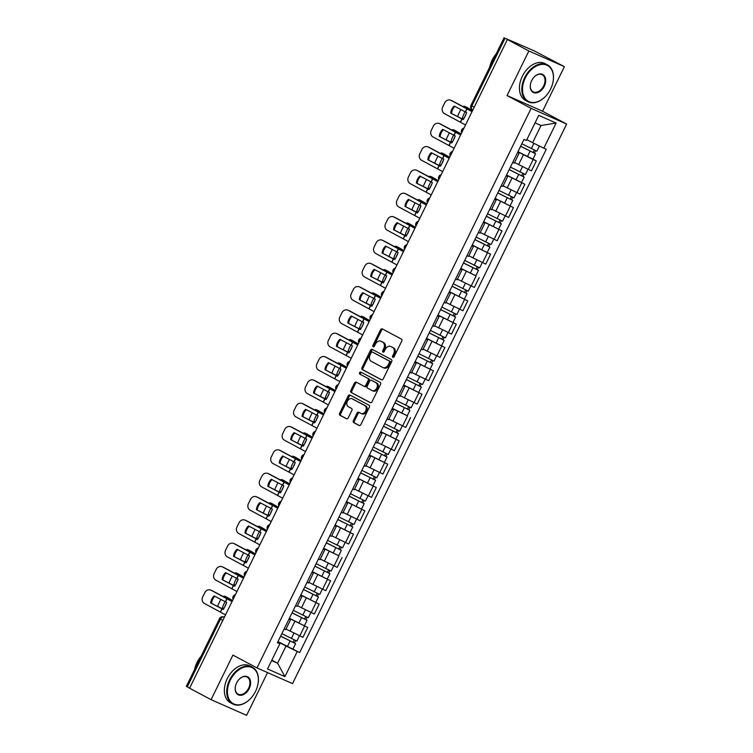 <?xml version="1.0" encoding="UTF-8"?>
<svg xmlns="http://www.w3.org/2000/svg" width="753" height="753" viewBox="0 0 753 753"><rect width="100%" height="100%" fill="white"/><g stroke="black" fill="none" stroke-linecap="round" stroke-linejoin="round"><path stroke-width="1.13" d="M392.85 357.346A1.148 0.838 -66.2 0 0 394.101 356.715L401.744 341.118A1.638 1.195 -66.2 0 0 401.396 339.085L382.308 328.91A1.638 1.195 -66.2 0 0 380.529 329.814L372.895 345.411A1.148 0.838 -66.2 0 0 374.373 346.201L375.361 344.187A5.233 3.84 -66.2 0 1 380.867 341.203A5.233 3.84 -66.2 0 1 381.056 341.297L382.646 342.144A5.233 3.84 -66.2 0 1 383.738 348.648L382.75 350.663A1.148 0.838 -66.2 0 0 384.237 351.453L385.225 349.439A5.233 3.84 -66.2 0 1 390.732 346.455A5.233 3.84 -66.2 0 1 390.92 346.549L392.511 347.397A5.233 3.84 -66.2 0 1 393.603 353.901L392.614 355.924A1.148 0.838 -66.2 0 0 392.85 357.346M353.383 420.579A1.638 1.195 -66.2 0 0 353.722 422.612L359.077 425.464A1.638 1.195 -66.2 0 0 360.866 424.56L369.346 407.241A1.638 1.195 -66.2 0 0 369.008 405.208L349.919 395.033A1.638 1.195 -66.2 0 0 348.14 395.937L339.65 413.256A1.638 1.195 -66.2 0 0 339.989 415.289L346.465 418.743A1.638 1.195 -66.2 0 0 348.244 417.84L351.877 410.423A1.638 1.195 -66.2 0 0 351.529 408.39L348.319 406.686A4.377 3.21 -66.2 0 1 347.359 401.349A4.377 3.21 -66.2 0 1 352.018 398.751A4.377 3.21 -66.2 0 1 352.169 398.826L364.734 405.528A4.377 3.21 -66.2 0 1 365.704 410.856A4.377 3.21 -66.2 0 1 361.045 413.453A4.377 3.21 -66.2 0 1 360.894 413.378L358.795 412.258A1.638 1.195 -66.2 0 0 357.016 413.162L353.383 420.579L354.418 421.031A1.638 1.195 -66.2 0 0 354.767 423.064L359.454 425.567M507.042 95.546L542.565 111.228L564.392 66.669L528.87 50.978L507.042 95.546L531.129 108.376L257.008 667.939L232.912 655.101L211.085 699.669L189.587 688.214L507.371 39.532L508.407 39.984L505.056 38.205L471.867 105.938A3.332 2.259 118 0 0 472.376 109.797A3.332 2.259 118 0 0 472.479 109.844L472.376 109.797A3.332 3.332 0 0 1 470.945 105.392L474.221 107.19M528.87 50.978L507.371 39.532M381.442 379.813A1.638 1.195 -66.2 0 0 383.221 378.91L391.711 361.591A1.638 1.195 -66.2 0 0 391.372 359.558L372.283 349.392A1.638 1.195 -66.2 0 0 370.504 350.296L362.014 367.615A1.638 1.195 -66.2 0 0 362.353 369.648L381.564 379.87M380.529 384.416L372.038 401.735A1.638 1.195 -66.2 0 1 370.26 402.639L351.171 392.473A1.638 1.195 -66.2 0 1 350.832 390.44L354.465 383.023A1.638 1.195 -66.2 0 1 356.244 382.119L363.981 386.242A1.638 1.195 -66.2 0 0 365.76 385.338L368.17 380.425A1.638 1.195 -66.2 0 0 367.831 378.392L359.774 374.1A1.148 0.838 -66.2 0 1 360.781 372.048L380.19 382.383A1.638 1.195 -66.2 0 1 380.529 384.416M564.392 66.669L534.272 50.903L505.056 38.205M542.565 111.228L566.651 124.066L292.531 683.62L257.008 667.939M211.085 699.669L246.608 715.35L267.55 672.598M189.615 688.138L186.349 686.331L219.528 618.59L220.45 619.145L187.271 686.887M517.669 152.304L519.118 153.207L517.518 152.624M514.563 162.507L528.314 169.397L533.152 159.532L517.904 151.842M533.152 159.532L536.315 160.926L532.955 159.137M512.68 162.497L514.28 163.081L519.118 153.207M528.314 169.397L531.477 170.79L536.315 160.926M506.242 175.637L507.691 176.541L506.091 175.948M506.534 175.035L524.879 184.25L506.477 175.167M501.253 185.822L502.853 186.405L507.691 176.541M503.136 185.831L520.05 194.123L524.879 184.25M494.815 198.961L496.255 199.865L494.665 199.281M495.107 198.359L513.452 207.583L495.041 198.491M489.827 209.146L491.427 209.739L496.255 199.865M491.709 209.165L508.623 217.448L513.452 207.583M483.388 222.286L484.828 223.189L483.228 222.606M483.68 221.693L502.025 230.907L483.614 221.824M478.4 232.479L480 233.063L484.828 223.189M480.282 232.489L497.187 240.772L502.025 230.907M471.962 245.619L473.402 246.523L471.802 245.93M472.253 245.017L490.598 254.232L472.187 245.149M466.973 255.804L468.573 256.387L473.402 246.523M468.846 255.813L485.76 264.105L490.598 254.232M460.535 268.943L461.975 269.847L460.375 269.263M475.821 275.777L460.761 268.473M455.537 279.128L457.137 279.721L461.975 269.847M457.419 279.147L474.334 287.43L479.172 277.565M449.108 292.268L450.548 293.171L448.948 292.588M449.4 291.675L467.745 300.889L449.334 291.806M444.11 302.461L445.71 303.045L450.548 293.171M445.992 302.471L462.907 310.754L467.745 300.889M437.672 315.601L439.121 316.505L437.521 315.912M437.973 314.999L456.318 324.214L437.907 315.131M432.683 325.785L434.283 326.369L439.121 316.505M434.566 325.795L451.48 334.087L456.318 324.214M426.245 338.925L427.695 339.829L426.094 339.245M426.537 338.332L444.882 347.547L426.48 338.455M421.256 349.11L422.857 349.703L427.695 339.829M423.139 349.128L440.053 357.411L444.882 347.547M414.818 362.249L416.268 363.162L414.668 362.57M415.11 361.656L433.455 370.871L415.044 361.788M409.83 372.443L411.43 373.027L416.268 363.162M411.712 372.453L428.626 380.736L433.455 370.871M403.392 385.583L404.832 386.487L403.231 385.894M403.683 384.981L422.028 394.196L403.617 385.112M398.403 395.767L400.003 396.351L404.832 386.487M400.285 395.777L417.2 404.069L422.028 394.196M391.965 408.907L393.405 409.811L391.805 409.227M407.251 415.741L392.191 408.437M386.976 419.092L388.576 419.685L393.405 409.811M388.859 419.11L405.763 427.393L410.601 417.529M380.538 432.231L381.978 433.144L380.378 432.551M380.83 431.638L399.175 440.853L380.764 431.77M375.549 442.425L377.149 443.009L381.978 433.144M377.422 442.435L394.337 450.727L399.175 440.853M369.111 455.565L370.551 456.469L368.951 455.885M369.403 454.963L387.748 464.177L369.337 455.094M364.113 465.749L365.713 466.333L370.551 456.469M365.996 465.759L382.91 474.051L387.748 464.177M357.675 478.889L359.125 479.793L357.524 479.209M357.976 478.296L376.321 487.511L357.91 478.419M352.686 489.074L354.286 489.666L359.125 479.793M354.569 489.092L371.483 497.375L376.321 487.511M346.248 502.223L347.698 503.126L346.098 502.533M346.54 501.62L364.894 510.835L346.484 501.752M341.26 512.407L342.86 512.991L347.698 503.126M343.142 512.417L360.056 520.709L364.894 510.835M334.821 525.547L336.271 526.451L334.671 525.867M335.113 524.945L353.458 534.159L335.057 525.076M329.833 535.731L331.433 536.315L336.271 526.451M331.715 535.741L348.63 544.033L353.458 534.159M323.395 548.871L324.844 549.775L323.244 549.191M338.681 555.705L323.621 548.4M318.406 559.055L320.006 559.648L324.844 549.775M320.289 559.074L337.203 567.357L342.031 557.493M311.968 572.205L313.408 573.108L311.808 572.515M312.26 571.602L330.605 580.817L312.194 571.734M306.979 582.389L308.579 582.973L313.408 573.108M308.862 582.398L325.776 590.691L330.605 580.817M300.541 595.529L301.981 596.432L300.381 595.849M300.833 594.926L319.178 604.141L300.767 595.058M295.553 605.713L297.153 606.306L301.981 596.432M297.435 605.723L314.34 614.015L319.178 604.141M289.114 618.853L290.554 619.757L288.954 619.173M289.406 618.26L307.751 627.475L289.34 618.392M284.126 629.037L285.716 629.63L290.554 619.757M285.999 629.056L302.913 637.339L307.751 627.475M526.846 139.634L532.606 142.703L541.03 125.506L535.054 122.871M271.626 660.597L277.603 663.233L286.027 646.036L297.237 651.505L284.935 676.627L267.531 668.946L279.843 643.824L277.405 642.751L523.984 139.418L526.422 140.491L538.724 115.369L556.128 123.05L543.817 148.172L532.606 142.703M297.237 651.505L299.675 652.587L546.254 149.254L543.817 148.172M531.129 108.376L566.651 124.066M271.833 660.165L277.603 663.233L284.935 676.627M277.688 642.177L279.843 643.824M286.027 646.036L277.913 641.716M277.979 641.584L299.675 652.587M556.128 123.05L541.03 125.506M393.537 357.317A1.148 0.838 -66.2 0 1 393.65 356.376L394.638 354.362A5.233 3.84 -66.2 0 0 393.546 347.858L392.511 347.397M391.579 346.841A5.233 3.84 -66.2 0 1 391.767 346.917A5.233 3.84 -66.2 0 1 391.955 347.011L393.546 347.858M381.715 341.589A5.233 3.84 -66.2 0 1 381.903 341.664A5.233 3.84 -66.2 0 1 382.091 341.749L383.682 342.596A5.233 3.84 -66.2 0 1 384.774 349.11L383.785 351.124A1.148 0.838 -66.2 0 0 383.672 352.065M382.976 329.268A1.638 1.195 -66.2 0 0 381.564 330.275L373.93 345.872A1.148 0.838 -66.2 0 0 373.808 346.813M372.942 349.74A1.638 1.195 -66.2 0 0 371.54 350.747L363.05 368.066A1.638 1.195 -66.2 0 0 363.388 370.099L381.818 379.917M389.433 362.419A1.148 0.838 -66.2 0 0 389.197 360.988L372.443 352.065A1.148 0.838 -66.2 0 0 371.191 352.696L370.147 354.823A5.233 3.84 -66.2 0 0 371.238 361.327L382.693 367.436A5.233 3.84 -66.2 0 0 382.882 367.52A5.233 3.84 -66.2 0 0 388.388 364.546L389.433 362.419L390.468 362.871A1.148 0.838 -66.2 0 0 390.233 361.449L389.197 360.988M373.394 352.489A1.148 0.838 -66.2 0 1 373.479 352.526L390.233 361.449M383.729 367.888A5.233 3.84 -66.2 0 0 383.917 367.982A5.233 3.84 -66.2 0 0 389.423 364.998L388.388 364.546M390.468 362.871L389.423 364.998M370.636 402.742L351.171 392.473M356.913 382.477A1.638 1.195 -66.2 0 0 355.501 383.484L351.867 390.892A1.638 1.195 -66.2 0 0 352.206 392.925M364.104 386.298L365.017 386.703A1.638 1.195 -66.2 0 0 366.805 385.8L369.205 380.886A1.638 1.195 -66.2 0 0 368.866 378.853L359.774 374.1M361.496 372.424A1.148 0.838 -66.2 0 0 360.809 374.561M372.02 390.525A4.377 3.21 -66.2 0 0 372.17 390.6A4.377 3.21 -66.2 0 0 376.829 388.002A4.377 3.21 -66.2 0 0 375.869 382.675L371.436 380.312A1.638 1.195 -66.2 0 0 369.657 381.216L367.248 386.129A1.638 1.195 -66.2 0 0 367.586 388.162L372.02 390.525M372.34 390.666L373.055 390.986A4.377 3.21 -66.2 0 0 373.206 391.061A4.377 3.21 -66.2 0 0 377.865 388.463A4.377 3.21 -66.2 0 0 376.905 383.126L375.869 382.675M372.359 380.717A1.638 1.195 -66.2 0 1 372.471 380.773L376.905 383.126M359.463 412.616A1.638 1.195 -66.2 0 0 358.051 413.623L354.418 421.031M361.205 413.519L361.929 413.83A4.377 3.21 -66.2 0 0 362.08 413.915A4.377 3.21 -66.2 0 0 366.739 411.317A4.377 3.21 -66.2 0 0 365.77 405.98L364.734 405.528M352.884 399.146A4.377 3.21 -66.2 0 1 353.053 399.212A4.377 3.21 -66.2 0 1 353.204 399.288L365.77 405.98M350.578 395.391A1.638 1.195 -66.2 0 0 349.176 396.398L340.685 413.717A1.638 1.195 -66.2 0 0 341.024 415.75L346.832 418.847M463.904 118.532L462.464 117.863L463.829 118.654M457.72 116.564A4.998 2.4 -65.1 0 1 458.558 114.08L460.676 109.74A4.998 2.4 -65.1 0 1 460.827 109.458M465.269 111.726A10.335 4.97 -65.1 0 0 462.464 117.863M472.46 110.776L464.968 106.455A4.998 2.4 -65.1 0 0 464.874 106.408A4.998 2.4 -65.1 0 0 463.406 106.559M466.502 107.171A4.998 2.4 114.9 0 1 466.596 107.208A4.998 2.4 114.9 0 1 466.691 107.255L464.968 106.455M472.536 110.625L466.691 107.255M466.248 113.722A10.335 4.97 -65.1 0 0 464.629 117.252M520.643 146.242L535.599 153.753L532.964 159.137L517.96 151.711M520.605 146.327L535.599 153.753M534.263 150.101L533.058 152.567M521.848 143.785L536.851 151.212L539.393 146.016M535.599 150.722L534.451 153.057M450.68 113.063L463.217 119.605A10.335 3.341 -64.6 0 0 465.156 116.226A10.335 3.341 -64.6 0 0 466.662 112.583L454.125 106.041A10.335 9.412 111.4 0 0 450.68 113.063L463.34 119.435M465.514 124.97L444.534 113.665A4.998 4.556 -68.6 0 1 442.67 107.105L444.797 102.766A4.998 4.556 -68.6 0 1 450.68 100.187L451.518 100.516A4.998 4.556 111.4 0 1 451.885 100.686L451.056 100.356A4.998 4.556 -68.6 0 0 450.68 100.187M472.037 111.66L451.056 100.356M472.14 111.435L451.885 100.686M451.518 113.392A10.335 9.412 111.4 0 1 454.887 106.427M452.478 141.856L451.038 141.197L452.402 141.978M446.294 139.889A4.998 2.4 -65.1 0 1 447.122 137.404L449.249 133.065A4.998 2.4 -65.1 0 1 449.4 132.782M453.843 135.06A10.335 4.97 -65.1 0 0 451.038 141.197M461.034 134.1L453.541 129.789A4.998 2.4 -65.1 0 0 453.447 129.742A4.998 2.4 -65.1 0 0 451.969 129.893M455.076 130.504A4.998 2.4 114.9 0 1 455.17 130.542A4.998 2.4 114.9 0 1 455.264 130.589L453.541 129.789M461.109 133.959L455.264 130.589M454.821 137.055A10.335 4.97 -65.1 0 0 453.202 140.576M509.216 169.576L524.173 177.077L521.537 182.461M509.169 169.651L524.173 177.077M522.836 173.425L521.631 175.891M510.421 167.11L525.425 174.536L528.004 169.256M524.173 174.047L523.024 176.39M441.051 165.189L439.611 164.521L440.976 165.302M434.867 163.213A4.998 2.4 -65.1 0 1 435.695 160.737L437.822 156.398A4.998 2.4 -65.1 0 1 437.964 156.116M442.416 158.384A10.335 4.97 -65.1 0 0 439.611 164.521M449.607 157.433L442.105 153.113A4.998 2.4 -65.1 0 0 442.02 153.066A4.998 2.4 -65.1 0 0 440.543 153.217M443.649 153.828A4.998 2.4 114.9 0 1 443.743 153.866A4.998 2.4 114.9 0 1 443.828 153.913L442.105 153.113M449.682 157.283L443.828 153.913M443.395 160.38A10.335 4.97 -65.1 0 0 441.776 163.9M497.789 192.9L512.746 200.402L510.11 205.785M497.742 192.984L512.746 200.402M511.409 196.759L510.205 199.216M498.994 190.434L513.988 197.86L516.577 192.589M512.746 197.371L511.598 199.714M429.615 188.514L428.184 187.845L429.549 188.636M423.44 186.546A4.998 2.4 -65.1 0 1 424.268 184.061L426.396 179.722A4.998 2.4 -65.1 0 1 426.537 179.44M430.989 181.708A10.335 4.97 -65.1 0 0 428.184 187.845M438.18 180.758L430.678 176.437A4.998 2.4 -65.1 0 0 430.594 176.39A4.998 2.4 -65.1 0 0 429.116 176.541M432.222 177.153A4.998 2.4 114.9 0 1 432.316 177.2A4.998 2.4 114.9 0 1 432.401 177.237L430.678 176.437M438.255 180.607L432.401 177.237M431.968 183.704A10.335 4.97 -65.1 0 0 430.349 187.233M486.353 216.224L501.319 223.735L498.684 229.119M486.316 216.309L501.319 223.735M499.983 220.083L498.778 222.549M487.567 213.767L502.562 221.194L505.15 215.913M501.31 220.704L500.171 223.039M439.253 136.397L451.791 142.938A10.335 3.341 -64.6 0 0 453.73 139.55A10.335 3.341 -64.6 0 0 455.236 135.907L442.698 129.365A10.335 9.412 111.4 0 0 439.253 136.397L451.904 142.759M454.087 148.294L433.107 136.99A4.998 4.556 -68.6 0 1 431.243 130.429L433.37 126.099A4.998 4.556 -68.6 0 1 439.253 123.52L440.081 123.84A4.998 4.556 111.4 0 1 440.458 124.01L439.62 123.68A4.998 4.556 -68.6 0 0 439.253 123.52M460.601 134.985L439.62 123.68M460.714 134.768L440.458 124.01M440.081 136.717A10.335 9.412 111.4 0 1 443.461 129.751M427.826 159.721L440.364 166.262A10.335 3.341 -64.6 0 0 442.303 162.883A10.335 3.341 -64.6 0 0 443.809 159.231L431.271 152.69A10.335 9.412 111.4 0 0 427.826 159.721L440.477 166.084M442.66 171.618L421.68 160.323A4.998 4.556 -68.6 0 1 419.816 153.763L421.944 149.423A4.998 4.556 -68.6 0 1 427.826 146.844L428.655 147.174A4.998 4.556 111.4 0 1 429.031 147.334L428.193 147.014A4.998 4.556 -68.6 0 0 427.826 146.844M449.174 158.309L428.193 147.014M449.287 158.092L429.031 147.334M428.655 160.05A10.335 9.412 111.4 0 1 432.034 153.085M416.4 183.045L428.937 189.587A10.335 3.341 -64.6 0 0 430.867 186.207A10.335 3.341 -64.6 0 0 432.382 182.565L419.845 176.023A10.335 9.412 111.4 0 0 416.4 183.045L429.05 189.417M431.224 194.952L410.244 183.647A4.998 4.556 -68.6 0 1 408.39 177.087L410.507 172.748A4.998 4.556 -68.6 0 1 416.4 170.169L417.228 170.498A4.998 4.556 111.4 0 1 417.595 170.667L416.767 170.338A4.998 4.556 -68.6 0 0 416.4 170.169M437.747 181.642L416.767 170.338M437.86 181.417L417.595 170.667M417.228 183.374A10.335 9.412 111.4 0 1 420.607 176.409M525.34 77.86A20.331 13.789 118 0 0 526.479 100.008A20.331 13.789 118 0 0 545.548 96.309A20.331 13.789 118 0 0 550.612 89.023A20.331 13.789 118 0 0 552.881 82.548A20.331 13.789 118 0 0 544.617 64.513A20.331 13.789 118 0 0 525.34 77.86M545.483 96.384A20.83 14.128 -62 0 1 545.417 96.459A20.83 14.128 -62 0 1 527.862 101.655A20.83 14.128 -62 0 1 524.709 77.55A20.83 14.128 -62 0 1 547.44 64.89A20.83 14.128 -62 0 1 552.928 82.35A20.83 14.128 -62 0 1 552.9 82.453M531.656 80.656A10.166 6.899 -62 0 1 534.188 77.004A10.166 6.899 -62 0 1 543.722 75.159A10.166 6.899 -62 0 1 544.297 86.228A10.166 6.899 -62 0 1 534.649 92.901A10.166 6.899 -62 0 1 530.526 83.884A10.166 6.899 -62 0 1 531.656 80.656M530.545 83.79A9.667 6.561 118 0 0 533.105 91.8A9.667 6.561 118 0 0 543.657 85.917A9.667 6.561 118 0 0 542.198 74.735A9.667 6.561 118 0 0 534.122 77.079M489.676 67.168A20.83 14.128 -62 0 1 492.076 60.174A20.83 14.128 -62 0 1 496.161 53.915M527.862 101.655L525.481 100.384A20.83 14.128 -62 0 1 522.328 76.288A20.83 14.128 -62 0 1 545.068 63.619L547.44 64.89M230.267 680.185A20.331 13.789 118 0 0 231.397 702.333A20.331 13.789 118 0 0 250.476 698.643A20.331 13.789 118 0 0 255.531 691.348A20.331 13.789 118 0 0 257.808 684.872A20.331 13.789 118 0 0 249.544 666.838A20.331 13.789 118 0 0 230.267 680.185M250.401 698.709A20.83 14.128 -62 0 1 250.335 698.784A20.83 14.128 -62 0 1 232.781 703.98A20.83 14.128 -62 0 1 229.627 679.884A20.83 14.128 -62 0 1 252.368 667.214A20.83 14.128 -62 0 1 257.846 684.684A20.83 14.128 -62 0 1 257.827 684.778M236.583 682.98A10.166 6.899 -62 0 1 239.115 679.328A10.166 6.899 -62 0 1 248.65 677.484A10.166 6.899 -62 0 1 249.215 688.562A10.166 6.899 -62 0 1 239.576 695.235A10.166 6.899 -62 0 1 235.444 686.218A10.166 6.899 -62 0 1 236.583 682.98M235.463 686.115A9.667 6.561 118 0 0 238.033 694.125A9.667 6.561 118 0 0 248.584 688.251A9.667 6.561 118 0 0 247.116 677.069A9.667 6.561 118 0 0 239.04 679.404M194.594 669.492A20.83 14.128 -62 0 1 197.004 662.499A20.83 14.128 -62 0 1 201.089 656.24M232.781 703.98L230.409 702.709A20.83 14.128 -62 0 1 227.255 678.613A20.83 14.128 -62 0 1 249.987 665.944L252.368 667.214M418.188 211.838L416.757 211.179L418.122 211.96M412.013 209.871A4.998 2.4 -65.1 0 1 412.842 207.386L414.969 203.056A4.998 2.4 -65.1 0 1 415.11 202.764M419.562 205.042A10.335 4.97 -65.1 0 0 416.757 211.179M426.753 204.082L419.252 199.771A4.998 2.4 -65.1 0 0 419.167 199.724A4.998 2.4 -65.1 0 0 417.689 199.874M420.795 200.486A4.998 2.4 114.9 0 1 420.889 200.524A4.998 2.4 114.9 0 1 420.974 200.571L419.252 199.771M426.829 203.941L420.974 200.571M420.541 207.037A10.335 4.97 -65.1 0 0 418.922 210.558M474.927 239.558L489.892 247.059L487.257 252.443M474.889 239.633L489.892 247.059M488.546 243.407L487.342 245.873M476.131 237.091L491.135 244.518L493.723 239.238M489.883 244.028L488.735 246.372M406.761 235.171L405.33 234.503L406.695 235.284M400.577 233.195A4.998 2.4 -65.1 0 1 401.415 230.719L403.542 226.38A4.998 2.4 -65.1 0 1 403.683 226.098M408.135 228.366A10.335 4.97 -65.1 0 0 405.33 234.503M415.327 227.415L407.825 223.095A4.998 2.4 -65.1 0 0 407.74 223.048A4.998 2.4 -65.1 0 0 406.262 223.199M409.368 223.81A4.998 2.4 114.9 0 1 409.463 223.848A4.998 2.4 114.9 0 1 409.547 223.895L407.825 223.095M415.402 227.265L409.547 223.895M409.105 230.362A10.335 4.97 -65.1 0 0 407.495 233.882M463.5 262.882L478.466 270.383L475.83 275.767L460.827 268.341M463.462 262.966L478.466 270.383M477.12 266.741L475.915 269.197M464.705 260.416L479.708 267.842L482.296 262.571M478.456 267.353L477.308 269.696M404.973 206.378L417.51 212.92A10.335 3.341 -64.6 0 0 419.44 209.532A10.335 3.341 -64.6 0 0 420.955 205.889L408.418 199.347A10.335 9.412 111.4 0 0 404.973 206.378L417.623 212.741M419.798 218.276L398.817 206.971A4.998 4.556 -68.6 0 1 396.963 200.411L399.081 196.081A4.998 4.556 -68.6 0 1 404.973 193.502L405.801 193.822A4.998 4.556 111.4 0 1 406.168 193.992L405.34 193.662A4.998 4.556 -68.6 0 0 404.973 193.502M426.32 204.967L405.34 193.662M426.433 204.75L406.168 193.992M405.801 206.698A10.335 9.412 111.4 0 1 409.18 199.733M393.546 229.703L406.083 236.244A10.335 3.341 -64.6 0 0 408.013 232.865A10.335 3.341 -64.6 0 0 409.528 229.213L396.982 222.672A10.335 9.412 111.4 0 0 393.546 229.703L406.196 236.075M408.371 241.6L387.39 230.305A4.998 4.556 -68.6 0 1 385.527 223.745L387.654 219.405A4.998 4.556 -68.6 0 1 393.546 216.826L394.374 217.156A4.998 4.556 111.4 0 1 394.741 217.316L393.913 216.996A4.998 4.556 -68.6 0 0 393.546 216.826M414.894 228.291L393.913 216.996M414.997 228.074L394.741 217.316M394.374 230.032A10.335 9.412 111.4 0 1 397.753 223.067M395.334 258.495L393.904 257.827L395.259 258.618M389.15 256.528A4.998 2.4 -65.1 0 1 389.988 254.043L392.115 249.704A4.998 2.4 -65.1 0 1 392.257 249.422M396.699 251.69A10.335 4.97 -65.1 0 0 393.904 257.827M403.9 250.74L396.398 246.419A4.998 2.4 -65.1 0 0 396.304 246.372A4.998 2.4 -65.1 0 0 394.836 246.532M397.942 247.135A4.998 2.4 114.9 0 1 398.026 247.182A4.998 2.4 114.9 0 1 398.121 247.219L396.398 246.419M403.966 250.589L398.121 247.219M397.678 253.686A10.335 4.97 -65.1 0 0 396.059 257.215M452.073 286.206L467.039 293.717L464.394 299.101M452.035 286.291L467.039 293.717M465.693 290.065L464.488 292.531M453.278 283.749L468.281 291.176L470.86 285.895M467.029 290.686L465.881 293.021M383.908 281.82L382.468 281.161L383.832 281.942M377.724 279.852A4.998 2.4 -65.1 0 1 378.561 277.368L380.679 273.038A4.998 2.4 -65.1 0 1 380.83 272.746M385.272 275.024A10.335 4.97 -65.1 0 0 382.468 281.161M392.473 274.064L384.971 269.753A4.998 2.4 -65.1 0 0 384.877 269.706A4.998 2.4 -65.1 0 0 383.409 269.856M386.505 270.468A4.998 2.4 114.9 0 1 386.6 270.506A4.998 2.4 114.9 0 1 386.694 270.553L384.971 269.753M392.539 273.923L386.694 270.553M386.251 277.019A10.335 4.97 -65.1 0 0 384.632 280.54M440.646 309.539L455.603 317.041L452.967 322.425M440.609 309.615L455.603 317.041M454.266 313.399L453.061 315.855M441.851 307.073L456.855 314.5L459.434 309.229M455.603 314.01L454.454 316.354M372.481 305.153L371.041 304.485L372.406 305.266M366.297 303.177A4.998 2.4 -65.1 0 1 367.135 300.701L369.252 296.362A4.998 2.4 -65.1 0 1 369.403 296.08M373.846 298.348A10.335 4.97 -65.1 0 0 371.041 304.485M381.037 297.397L373.544 293.077A4.998 2.4 -65.1 0 0 373.45 293.03A4.998 2.4 -65.1 0 0 371.982 293.181M375.079 293.792A4.998 2.4 114.9 0 1 375.173 293.83A4.998 2.4 114.9 0 1 375.267 293.877L373.544 293.077M381.112 297.247L375.267 293.877M374.825 300.343A10.335 4.97 -65.1 0 0 373.206 303.864M429.219 332.864L444.176 340.365L441.54 345.749M429.182 332.948L444.176 340.365M442.839 336.723L441.635 339.179M430.424 330.407L445.428 337.824L448.007 332.553M444.176 337.344L443.028 339.678M361.054 328.477L359.614 327.809L360.979 328.6M354.87 326.51A4.998 2.4 -65.1 0 1 355.698 324.025L357.826 319.686A4.998 2.4 -65.1 0 1 357.976 319.404M362.419 321.672A10.335 4.97 -65.1 0 0 359.614 327.809M369.61 320.722L362.118 316.401A4.998 2.4 -65.1 0 0 362.024 316.354A4.998 2.4 -65.1 0 0 360.546 316.514M363.652 317.126A4.998 2.4 114.9 0 1 363.746 317.164A4.998 2.4 114.9 0 1 363.84 317.211L362.118 316.401M369.685 320.571L363.84 317.211M363.398 323.668A10.335 4.97 -65.1 0 0 361.779 327.197M417.793 356.188L432.749 363.699L430.114 369.083M417.746 356.273L432.749 363.699M431.413 360.047L430.208 362.513M418.997 353.731L433.992 361.158L436.58 355.877M432.749 360.668L431.601 363.002M349.618 351.811L348.187 351.143L349.552 351.924M343.443 349.834A4.998 2.4 -65.1 0 1 344.272 347.349L346.399 343.02A4.998 2.4 -65.1 0 1 346.54 342.728M350.992 345.006A10.335 4.97 -65.1 0 0 348.187 351.143M358.183 344.046L350.682 339.735A4.998 2.4 -65.1 0 0 350.597 339.688A4.998 2.4 -65.1 0 0 349.119 339.838M352.225 340.45A4.998 2.4 114.9 0 1 352.319 340.488A4.998 2.4 114.9 0 1 352.404 340.535L350.682 339.735M358.259 343.905L352.404 340.535M351.971 347.001A10.335 4.97 -65.1 0 0 350.352 350.522M406.366 379.521L421.322 387.023L418.687 392.407M406.319 379.597L421.322 387.023M419.986 383.381L418.781 385.837M407.571 377.055L422.565 384.482L425.153 379.211M421.313 383.992L420.174 386.336M338.191 375.135L336.76 374.467L338.125 375.248M332.017 373.159A4.998 2.4 -65.1 0 1 332.845 370.683L334.972 366.344A4.998 2.4 -65.1 0 1 335.113 366.062M339.565 368.33A10.335 4.97 -65.1 0 0 336.76 374.467M346.757 367.379L339.255 363.059A4.998 2.4 -65.1 0 0 339.17 363.012A4.998 2.4 -65.1 0 0 337.692 363.162M340.798 363.774A4.998 2.4 114.9 0 1 340.893 363.812A4.998 2.4 114.9 0 1 340.977 363.859L339.255 363.059M346.832 367.229L340.977 363.859M340.544 370.325A10.335 4.97 -65.1 0 0 338.925 373.846M394.93 402.846L409.896 410.347L407.26 415.731L392.257 408.314M394.892 402.93L409.896 410.347M408.559 406.705L407.345 409.161M396.144 400.389L411.138 407.806L413.726 402.535M409.886 407.326L408.747 409.66M326.764 398.459L325.334 397.791L326.698 398.582M320.58 396.492A4.998 2.4 -65.1 0 1 321.418 394.007L323.545 389.668A4.998 2.4 -65.1 0 1 323.686 389.386M328.139 391.654A10.335 4.97 -65.1 0 0 325.334 397.791M335.33 390.703L327.828 386.383A4.998 2.4 -65.1 0 0 327.743 386.345A4.998 2.4 -65.1 0 0 326.265 386.496M329.372 387.108A4.998 2.4 114.9 0 1 329.466 387.146A4.998 2.4 114.9 0 1 329.55 387.193L327.828 386.383M335.405 390.553L329.55 387.193M329.117 393.65A10.335 4.97 -65.1 0 0 327.499 397.179M383.503 426.17L398.469 433.681L395.833 439.065M383.465 426.254L398.469 433.681M397.123 430.029L395.918 432.495M384.708 423.713L399.711 431.14L402.3 425.859M398.459 430.65L397.311 432.994M315.338 421.793L313.907 421.125L315.272 421.906M309.154 419.816A4.998 2.4 -65.1 0 1 309.991 417.331L312.119 413.002A4.998 2.4 -65.1 0 1 312.26 412.71M316.712 414.988A10.335 4.97 -65.1 0 0 313.907 421.125M323.903 414.037L316.401 409.717A4.998 2.4 -65.1 0 0 316.316 409.67A4.998 2.4 -65.1 0 0 314.839 409.82M317.945 410.432A4.998 2.4 114.9 0 1 318.03 410.47A4.998 2.4 114.9 0 1 318.124 410.517L316.401 409.717M323.969 413.886L318.124 410.517M317.681 416.983A10.335 4.97 -65.1 0 0 316.072 420.503M372.076 449.503L387.042 457.005L384.397 462.389M372.038 449.579L387.042 457.005M385.696 453.362L384.491 455.819M373.281 447.037L388.284 454.464L390.873 449.193M387.033 453.974L385.884 456.318M382.11 253.027L394.657 259.569A10.335 3.341 -64.6 0 0 396.586 256.189A10.335 3.341 -64.6 0 0 398.092 252.547L385.555 246.005A10.335 9.412 111.4 0 0 382.11 253.027L394.77 259.399M396.944 264.934L375.963 253.629A4.998 4.556 -68.6 0 1 374.1 247.069L376.227 242.73A4.998 4.556 -68.6 0 1 382.11 240.151L382.948 240.48A4.998 4.556 111.4 0 1 383.315 240.649L382.486 240.32A4.998 4.556 -68.6 0 0 382.11 240.151M403.467 251.624L382.486 240.32M403.57 251.398L383.315 240.649M382.948 253.356A10.335 9.412 111.4 0 1 386.317 246.391M370.683 276.36L383.23 282.902A10.335 3.341 -64.6 0 0 385.159 279.523A10.335 3.341 -64.6 0 0 386.666 275.871L374.128 269.329A10.335 9.412 111.4 0 0 370.683 276.36L383.343 282.723M385.517 288.258L364.537 276.953A4.998 4.556 -68.6 0 1 362.673 270.393L364.8 266.063A4.998 4.556 -68.6 0 1 370.683 263.484L371.521 263.804A4.998 4.556 111.4 0 1 371.888 263.974L371.06 263.644A4.998 4.556 -68.6 0 0 370.683 263.484M392.04 274.949L371.06 263.644M392.144 274.732L371.888 263.974M371.521 276.68A10.335 9.412 111.4 0 1 374.89 269.715M359.256 299.685L371.794 306.226A10.335 3.341 -64.6 0 0 373.733 302.847A10.335 3.341 -64.6 0 0 375.239 299.195L362.701 292.653A10.335 9.412 111.4 0 0 359.256 299.685L371.916 306.057M374.09 311.582L353.11 300.287A4.998 4.556 -68.6 0 1 351.246 293.726L353.373 289.387A4.998 4.556 -68.6 0 1 359.256 286.808L360.085 287.138A4.998 4.556 111.4 0 1 360.461 287.298L359.623 286.978A4.998 4.556 -68.6 0 0 359.256 286.808M380.604 298.273L359.623 286.978M380.717 298.056L360.461 287.298M360.094 300.014A10.335 9.412 111.4 0 1 363.464 293.049M347.83 323.009L360.367 329.55A10.335 3.341 -64.6 0 0 362.306 326.171A10.335 3.341 -64.6 0 0 363.812 322.529L351.274 315.987A10.335 9.412 111.4 0 0 347.83 323.009L360.48 329.381M362.664 334.916L341.683 323.611A4.998 4.556 -68.6 0 1 339.819 317.051L341.947 312.711A4.998 4.556 -68.6 0 1 347.83 310.132L348.658 310.462A4.998 4.556 111.4 0 1 349.034 310.631L348.197 310.302A4.998 4.556 -68.6 0 0 347.83 310.132M369.177 321.606L348.197 310.302M369.29 321.38L349.034 310.631M348.658 323.338A10.335 9.412 111.4 0 1 352.037 316.373M336.403 346.342L348.94 352.884A10.335 3.341 -64.6 0 0 350.879 349.505A10.335 3.341 -64.6 0 0 352.385 345.853L339.848 339.311A10.335 9.412 111.4 0 0 336.403 346.342L349.053 352.705M351.237 358.24L330.256 346.935A4.998 4.556 -68.6 0 1 328.393 340.375L330.511 336.045A4.998 4.556 -68.6 0 1 336.403 333.466L337.231 333.786A4.998 4.556 111.4 0 1 337.608 333.956L336.77 333.626A4.998 4.556 -68.6 0 0 336.403 333.466M357.75 344.93L336.77 333.626M357.863 344.714L337.608 333.956M337.231 346.662A10.335 9.412 111.4 0 1 340.61 339.707M324.976 369.667L337.513 376.208A10.335 3.341 -64.6 0 0 339.443 372.829A10.335 3.341 -64.6 0 0 340.958 369.177L328.421 362.635A10.335 9.412 111.4 0 0 324.976 369.667L337.626 376.039M339.801 381.564L318.82 370.269A4.998 4.556 -68.6 0 1 316.966 363.708L319.084 359.369A4.998 4.556 -68.6 0 1 324.976 356.79L325.804 357.12A4.998 4.556 111.4 0 1 326.171 357.28L325.343 356.96A4.998 4.556 -68.6 0 0 324.976 356.79M346.324 368.255L325.343 356.96M346.436 368.038L326.171 357.28M325.804 369.996A10.335 9.412 111.4 0 1 329.183 363.031M313.549 392.991L326.087 399.532A10.335 3.341 -64.6 0 0 328.016 396.153A10.335 3.341 -64.6 0 0 329.532 392.511L316.994 385.969A10.335 9.412 111.4 0 0 313.549 392.991L326.2 399.363M328.374 404.898L307.393 393.593A4.998 4.556 -68.6 0 1 305.539 387.033L307.657 382.693A4.998 4.556 -68.6 0 1 313.549 380.114L314.377 380.444A4.998 4.556 111.4 0 1 314.745 380.613L313.916 380.284A4.998 4.556 -68.6 0 0 313.549 380.114M334.897 391.588L313.916 380.284M335 391.362L314.745 380.613M314.377 393.32A10.335 9.412 111.4 0 1 317.757 386.355M302.122 416.324L314.66 422.866A10.335 3.341 -64.6 0 0 316.589 419.487A10.335 3.341 -64.6 0 0 318.105 415.835L305.558 409.293A10.335 9.412 111.4 0 0 302.122 416.324L314.773 422.687M316.947 428.222L295.967 416.917A4.998 4.556 -68.6 0 1 294.103 410.366L296.23 406.027A4.998 4.556 -68.6 0 1 302.113 403.448L302.951 403.768A4.998 4.556 111.4 0 1 303.318 403.937L302.49 403.608A4.998 4.556 -68.6 0 0 302.113 403.448M323.47 414.912L302.49 403.608M323.574 414.696L303.318 403.937M302.951 416.644A10.335 9.412 111.4 0 1 306.33 409.688M303.911 445.117L302.48 444.449L303.836 445.23M297.727 443.15A4.998 2.4 -65.1 0 1 298.565 440.665L300.692 436.326A4.998 2.4 -65.1 0 1 300.833 436.043M305.276 438.312A10.335 4.97 -65.1 0 0 302.48 444.449M312.476 437.361L304.974 433.041A4.998 2.4 -65.1 0 0 304.88 432.994A4.998 2.4 -65.1 0 0 303.412 433.144M306.509 433.756A4.998 2.4 114.9 0 1 306.603 433.794A4.998 2.4 114.9 0 1 306.697 433.841L304.974 433.041M312.542 437.211L306.697 433.841M306.255 440.307A10.335 4.97 -65.1 0 0 304.636 443.837M360.649 472.828L375.615 480.329L372.97 485.713M360.612 472.912L375.615 480.329M374.269 476.687L373.064 479.143M361.854 470.371L376.858 477.788L379.437 472.517M375.606 477.308L374.457 479.642M292.484 468.441L291.044 467.773L292.409 468.564M286.3 466.474A4.998 2.4 -65.1 0 1 287.138 463.989L289.256 459.65A4.998 2.4 -65.1 0 1 289.406 459.368M293.849 461.636A10.335 4.97 -65.1 0 0 291.044 467.773M301.04 460.685L293.548 456.365A4.998 2.4 -65.1 0 0 293.454 456.327A4.998 2.4 -65.1 0 0 291.985 456.478M295.082 457.09A4.998 2.4 114.9 0 1 295.176 457.127A4.998 2.4 114.9 0 1 295.27 457.175L293.548 456.365M301.115 460.535L295.27 457.175M294.828 463.641A10.335 4.97 -65.1 0 0 293.209 467.161M349.223 496.152L364.179 503.663L361.544 509.047M349.185 496.236L364.179 503.663M362.842 500.011L361.638 502.477M350.427 493.695L365.431 501.121L368.01 495.841M364.179 500.632L363.031 502.976M281.057 491.775L279.617 491.107L280.982 491.888M274.873 489.798A4.998 2.4 -65.1 0 1 275.711 487.313L277.829 482.984A4.998 2.4 -65.1 0 1 277.979 482.692M282.422 484.97A10.335 4.97 -65.1 0 0 279.617 491.107M289.613 484.019L282.121 479.699A4.998 2.4 -65.1 0 0 282.027 479.652A4.998 2.4 -65.1 0 0 280.558 479.802M283.655 480.414A4.998 2.4 114.9 0 1 283.749 480.452A4.998 2.4 114.9 0 1 283.843 480.499L282.121 479.699M289.689 483.868L283.843 480.499M283.401 486.965A10.335 4.97 -65.1 0 0 281.782 490.485M337.796 519.485L352.752 526.987L350.117 532.371M337.758 519.561L352.752 526.987M351.416 523.344L350.211 525.801M339.001 517.019L354.004 524.446L356.583 519.175M352.752 523.956L351.604 526.3M269.63 515.099L268.19 514.431L269.555 515.212M263.446 513.132A4.998 2.4 -65.1 0 1 264.275 510.647L266.402 506.308A4.998 2.4 -65.1 0 1 266.553 506.025M270.995 508.294A10.335 4.97 -65.1 0 0 268.19 514.431M278.186 507.343L270.694 503.023A4.998 2.4 -65.1 0 0 270.6 502.976A4.998 2.4 -65.1 0 0 269.122 503.126M272.228 503.738A4.998 2.4 114.9 0 1 272.322 503.776A4.998 2.4 114.9 0 1 272.407 503.823L270.694 503.023M278.262 507.193L272.407 503.823M271.974 510.289A10.335 4.97 -65.1 0 0 270.355 513.819M326.369 542.809L341.325 550.321L338.69 555.695L323.686 548.278M326.322 542.894L341.325 550.321M339.989 546.669L338.784 549.125M327.574 540.353L342.568 547.77L345.156 542.499M341.325 547.29L340.177 549.624M258.194 538.423L256.764 537.755L258.128 538.546M252.02 536.456A4.998 2.4 -65.1 0 1 252.848 533.971L254.975 529.632A4.998 2.4 -65.1 0 1 255.116 529.35M259.569 531.618A10.335 4.97 -65.1 0 0 256.764 537.755M266.76 530.667L259.258 526.356A4.998 2.4 -65.1 0 0 259.173 526.309A4.998 2.4 -65.1 0 0 257.695 526.46M260.802 527.072A4.998 2.4 114.9 0 1 260.896 527.109A4.998 2.4 114.9 0 1 260.98 527.156L259.258 526.356M266.835 530.517L260.98 527.156M260.547 533.623A10.335 4.97 -65.1 0 0 258.928 537.143M314.933 566.143L329.899 573.645L327.263 579.029M314.895 566.218L329.899 573.645M328.562 569.993L327.357 572.459M316.147 563.677L331.141 571.103L333.73 565.823M329.889 570.614L328.75 572.958M246.768 561.757L245.337 561.089L246.702 561.87M240.593 559.78A4.998 2.4 -65.1 0 1 241.421 557.295L243.548 552.966A4.998 2.4 -65.1 0 1 243.69 552.683M248.142 554.952A10.335 4.97 -65.1 0 0 245.337 561.089M255.333 554.001L247.831 549.681A4.998 2.4 -65.1 0 0 247.746 549.634A4.998 2.4 -65.1 0 0 246.269 549.784M249.375 550.396A4.998 2.4 114.9 0 1 249.469 550.434A4.998 2.4 114.9 0 1 249.554 550.481L247.831 549.681M255.408 553.85L249.554 550.481M249.121 556.947A10.335 4.97 -65.1 0 0 247.502 560.467M303.506 589.467L318.472 596.969L315.836 602.353M303.468 589.543L318.472 596.969M317.135 593.326L315.921 595.783M304.711 587.001L319.714 594.428L322.303 589.157M318.463 593.938L317.324 596.282M290.686 439.648L303.233 446.19A10.335 3.341 -64.6 0 0 305.163 442.811A10.335 3.341 -64.6 0 0 306.669 439.159L294.131 432.617A10.335 9.412 111.4 0 0 290.686 439.648L303.346 446.021M305.52 451.546L284.54 440.251A4.998 4.556 -68.6 0 1 282.676 433.69L284.803 429.351A4.998 4.556 -68.6 0 1 290.686 426.772L291.524 427.102A4.998 4.556 111.4 0 1 291.891 427.262L291.063 426.942A4.998 4.556 -68.6 0 0 290.686 426.772M312.043 438.246L291.063 426.942M312.147 438.02L291.891 427.262M291.524 439.978A10.335 9.412 111.4 0 1 294.894 433.013M279.259 462.973L291.797 469.514A10.335 3.341 -64.6 0 0 293.736 466.135A10.335 3.341 -64.6 0 0 295.242 462.493L282.704 455.951A10.335 9.412 111.4 0 0 279.259 462.973L291.919 469.345M294.094 474.879L273.113 463.575A4.998 4.556 -68.6 0 1 271.249 457.015L273.377 452.685A4.998 4.556 -68.6 0 1 279.259 450.096L280.097 450.426A4.998 4.556 111.4 0 1 280.464 450.595L279.636 450.266A4.998 4.556 -68.6 0 0 279.259 450.096M300.616 461.57L279.636 450.266M300.72 461.344L280.464 450.595M280.097 463.302A10.335 9.412 111.4 0 1 283.467 456.337M267.833 486.306L280.37 492.848A10.335 3.341 -64.6 0 0 282.309 489.469A10.335 3.341 -64.6 0 0 283.815 485.817L271.278 479.275A10.335 9.412 111.4 0 0 267.833 486.306L280.493 492.669M282.667 498.204L261.686 486.899A4.998 4.556 -68.6 0 1 259.823 480.348L261.95 476.009A4.998 4.556 -68.6 0 1 267.833 473.43L268.661 473.75A4.998 4.556 111.4 0 1 269.037 473.919L268.2 473.59A4.998 4.556 -68.6 0 0 267.833 473.43M289.18 484.894L268.2 473.59M289.293 484.678L269.037 473.919M268.67 486.626A10.335 9.412 111.4 0 1 272.04 479.67M256.406 509.63L268.943 516.172A10.335 3.341 -64.6 0 0 270.882 512.793A10.335 3.341 -64.6 0 0 272.388 509.141L259.851 502.599A10.335 9.412 111.4 0 0 256.406 509.63L269.056 516.003M271.24 521.537L250.26 510.233A4.998 4.556 -68.6 0 1 248.396 503.672L250.523 499.333A4.998 4.556 -68.6 0 1 256.406 496.754L257.234 497.084A4.998 4.556 111.4 0 1 257.611 497.244L256.773 496.924A4.998 4.556 -68.6 0 0 256.406 496.754M277.753 508.228L256.773 496.924M277.866 508.002L257.611 497.244M257.234 509.96A10.335 9.412 111.4 0 1 260.613 502.995M244.979 532.955L257.517 539.496A10.335 3.341 -64.6 0 0 259.456 536.117A10.335 3.341 -64.6 0 0 260.962 532.475L248.424 525.933A10.335 9.412 111.4 0 0 244.979 532.955L257.63 539.327M259.813 544.861L238.833 533.557A4.998 4.556 -68.6 0 1 236.969 526.996L239.087 522.667A4.998 4.556 -68.6 0 1 244.979 520.078L245.807 520.408A4.998 4.556 111.4 0 1 246.184 520.577L245.346 520.248A4.998 4.556 -68.6 0 0 244.979 520.078M266.327 531.552L245.346 520.248M266.44 531.326L246.184 520.577M245.807 533.284A10.335 9.412 111.4 0 1 249.187 526.319M233.552 556.288L246.09 562.83A10.335 3.341 -64.6 0 0 248.019 559.451A10.335 3.341 -64.6 0 0 249.535 555.799L236.997 549.257A10.335 9.412 111.4 0 0 233.552 556.288L246.203 562.651M248.377 568.186L227.397 556.881A4.998 4.556 -68.6 0 1 225.542 550.33L227.66 545.991A4.998 4.556 -68.6 0 1 233.552 543.412L234.381 543.732A4.998 4.556 111.4 0 1 234.748 543.901L233.919 543.572A4.998 4.556 -68.6 0 0 233.552 543.412M254.9 554.876L233.919 543.572M255.013 554.66L234.748 543.901M234.381 556.618A10.335 9.412 111.4 0 1 237.76 549.652M235.341 585.081L233.91 584.413L235.275 585.194M229.157 583.114A4.998 2.4 -65.1 0 1 229.994 580.629L232.122 576.29A4.998 2.4 -65.1 0 1 232.263 576.007M236.715 578.276A10.335 4.97 -65.1 0 0 233.91 584.413M243.906 577.325L236.404 573.005A4.998 2.4 -65.1 0 0 236.32 572.958A4.998 2.4 -65.1 0 0 234.842 573.108M237.948 573.72A4.998 2.4 114.9 0 1 238.042 573.758A4.998 2.4 114.9 0 1 238.127 573.805L236.404 573.005M243.981 577.175L238.127 573.805M237.694 580.271A10.335 4.97 -65.1 0 0 236.075 583.801M292.079 612.791L307.045 620.303L304.41 625.677M292.042 612.876L307.045 620.303M305.699 616.651L304.494 619.107M293.284 610.335L308.288 617.752L310.876 612.481M307.036 617.272L305.887 619.606M222.126 579.612L234.663 586.154A10.335 3.341 -64.6 0 0 236.593 582.775A10.335 3.341 -64.6 0 0 238.108 579.123L225.561 572.591A10.335 9.412 111.4 0 0 222.126 579.612L234.776 585.985M236.95 591.519L215.97 580.215A4.998 4.556 -68.6 0 1 214.106 573.654L216.233 569.315A4.998 4.556 -68.6 0 1 222.126 566.736L222.954 567.065A4.998 4.556 111.4 0 1 223.321 567.235L222.493 566.905A4.998 4.556 -68.6 0 0 222.126 566.736M243.473 578.21L222.493 566.905M243.577 577.984L223.321 567.235M222.954 579.942A10.335 9.412 111.4 0 1 226.333 572.977M223.914 608.405L222.483 607.737L223.839 608.528M217.73 606.438A4.998 2.4 -65.1 0 1 218.568 603.953L220.695 599.614A4.998 2.4 -65.1 0 1 220.836 599.332M225.279 601.6A10.335 4.97 -65.1 0 0 222.483 607.737M232.479 600.649L224.978 596.338A4.998 2.4 -65.1 0 0 224.883 596.291A4.998 2.4 -65.1 0 0 223.415 596.442M226.521 597.054A4.998 2.4 114.9 0 1 226.606 597.091A4.998 2.4 114.9 0 1 226.7 597.138L224.978 596.338M232.545 600.508L226.7 597.138M226.258 603.605A10.335 4.97 -65.1 0 0 224.639 607.125M280.653 636.125L295.618 643.627L292.973 649.011M280.615 636.2L295.618 643.627M294.272 639.975L293.068 642.441M281.857 633.659L296.861 641.085L299.449 635.805M295.609 640.596L294.461 642.94M210.699 602.946L223.236 609.478A10.335 3.341 -64.6 0 0 225.166 606.099A10.335 3.341 -64.6 0 0 226.672 602.456L214.134 595.915A10.335 9.412 111.4 0 0 210.699 602.946L223.349 609.309M225.524 614.843L204.543 603.539A4.998 4.556 -68.6 0 1 202.679 596.978L204.807 592.649A4.998 4.556 -68.6 0 1 210.689 590.06L211.527 590.39A4.998 4.556 111.4 0 1 211.894 590.559L211.066 590.23A4.998 4.556 -68.6 0 0 210.689 590.06M232.046 601.534L211.066 590.23M232.15 601.308L211.894 590.559M211.527 603.266A10.335 9.412 111.4 0 1 214.906 596.301M224.347 617.253L223.989 617.065A3.332 2.447 113.8 0 0 223.867 617.008L223.989 617.065A3.332 2.259 118 0 0 220.45 619.145L222.803 620.397M311.187 612.622L316.015 602.748M322.613 589.288L327.451 579.424M334.04 565.964L338.878 556.1M345.467 542.64L350.305 532.766M356.894 519.306L361.732 509.442M368.321 495.982L373.159 486.109M379.757 472.658L384.585 462.784M391.184 449.325L396.012 439.46M402.61 426L407.439 416.127M414.037 402.676L418.875 392.802M425.464 379.343L430.302 369.478M436.891 356.018L441.729 346.145M448.317 332.694L453.155 322.821M459.744 309.361L464.582 299.496M471.18 286.036L476.009 276.163M482.607 262.712L487.436 252.839M494.034 239.379L498.872 229.514M505.461 216.055L510.299 206.181M516.887 192.73L521.725 182.857M299.76 635.946L304.589 626.082M290.027 631.193L294.856 621.329M301.454 607.869L306.283 597.995M312.881 584.544L317.71 574.671M324.308 561.211L329.146 551.347M335.734 537.887L340.572 528.013M347.161 514.563L351.999 504.689M358.588 491.229L363.426 481.365M370.015 467.905L374.853 458.031M381.451 444.581L386.28 434.707M392.878 421.247L397.706 411.383M404.305 397.923L409.133 388.049M415.731 374.599L420.569 364.725M427.158 351.265L431.996 341.401M438.585 327.941L443.423 318.067M450.012 304.607L454.85 294.743M461.438 281.283L466.276 271.419M472.875 257.959L477.703 248.085M484.301 234.625L489.13 224.761M495.728 211.301L500.566 201.437M507.155 187.977L511.993 178.103M518.582 164.643L523.42 154.779M463.424 129.234A3.332 2.259 118 0 0 462.173 131.775M451.998 152.558A3.332 2.259 118 0 0 450.746 155.109M440.561 175.891A3.332 2.259 118 0 0 439.319 178.433M429.135 199.216A3.332 2.259 118 0 0 427.892 201.757M417.708 222.549A3.332 2.259 118 0 0 416.465 225.091M406.281 245.873A3.332 2.259 118 0 0 405.039 248.415M394.854 269.197A3.332 2.259 118 0 0 393.612 271.739M383.428 292.531A3.332 2.259 118 0 0 382.176 295.072M372.001 315.855A3.332 2.259 118 0 0 370.749 318.397M360.574 339.179A3.332 2.259 118 0 0 359.322 341.721M349.138 362.513A3.332 2.259 118 0 0 347.895 365.054M337.711 385.837A3.332 2.259 118 0 0 336.469 388.379M326.284 409.161A3.332 2.259 118 0 0 325.042 411.703M314.858 432.495A3.332 2.259 118 0 0 313.615 435.036M303.431 455.819A3.332 2.259 118 0 0 302.188 458.361M292.004 479.143A3.332 2.259 118 0 0 290.752 481.685M280.577 502.477A3.332 2.259 118 0 0 279.325 505.018M269.141 525.801A3.332 2.259 118 0 0 267.899 528.342M257.714 549.125A3.332 2.259 118 0 0 256.472 551.667M246.287 572.459A3.332 2.259 118 0 0 245.045 575M234.861 595.783A3.332 2.259 118 0 0 233.618 598.324M394.638 354.362L393.603 353.901M391.955 347.011L390.92 346.549M383.785 351.124L382.75 350.663M384.774 349.11L383.738 348.648M383.682 342.596L382.646 342.144M382.091 341.749L381.056 341.297M373.93 345.872L372.895 345.411M381.564 330.275L380.529 329.814M393.65 356.376L392.614 355.924M363.388 370.099L362.353 369.648M363.05 368.066L362.014 367.615M371.54 350.747L370.504 350.296M373.479 352.526L372.443 352.065M351.867 390.892L350.832 390.44M355.501 383.484L354.465 383.023M366.805 385.8L365.76 385.338M369.205 380.886L368.17 380.425M368.866 378.853L367.831 378.392M372.471 380.773L371.436 380.312M358.051 413.623L357.016 413.162M353.204 399.288L352.169 398.826M341.024 415.75L339.989 415.289M340.685 413.717L339.65 413.256M349.176 396.398L348.14 395.937M354.767 423.064L353.722 422.612M530.074 151.193L527.439 156.577M533.924 143.343L531.317 148.652M462.107 118.899L460.638 121.892M467.161 108.583L465.542 111.877M461.947 118.814L460.478 121.807M467.001 108.498L465.392 111.792M518.648 174.517L516.012 179.901M522.507 166.648L519.89 171.976M507.221 197.851L504.585 203.235M511.071 189.972L508.463 195.309M495.794 221.175L493.149 226.559M499.644 213.306L497.036 218.634M450.68 142.232L449.212 145.216M455.734 131.907L454.115 135.201M450.52 142.148L449.052 145.131M455.574 131.822L453.965 135.116M439.244 165.556L437.785 168.55M444.298 155.24L442.689 158.525M439.093 165.472L437.625 168.465M444.148 155.156L442.538 158.441M427.817 188.881L426.358 191.874M432.871 178.565L431.262 181.859M427.666 188.796L426.198 191.789M432.721 178.48L431.102 181.774M484.367 244.499L481.722 249.883M488.217 236.63L485.61 241.958M472.931 267.833L470.296 273.217M476.79 259.954L474.183 265.291M416.39 212.214L414.922 215.198M421.445 201.898L419.835 205.183M416.23 212.13L414.771 215.113M421.285 201.813L419.675 205.098M404.963 235.538L403.495 238.532M410.018 225.222L408.408 228.507M404.803 235.454L403.344 238.447M409.858 225.138L408.248 228.423M461.504 291.157L458.869 296.541M465.363 283.288L462.756 288.615M450.078 314.481L447.442 319.865M453.937 306.612L451.32 311.94M438.651 337.815L436.015 343.199M442.51 329.946L439.893 335.273M427.224 361.139L424.588 366.523M431.083 353.27L428.466 358.597M415.797 384.463L413.162 389.847M419.647 376.594L417.04 381.922M404.37 407.797L401.726 413.181M408.22 399.928L405.613 405.255M392.934 431.121L390.299 436.505M396.793 423.252L394.186 428.579M381.507 454.445L378.872 459.829M385.367 446.576L382.759 451.904M393.537 258.863L392.068 261.856M398.591 248.546L396.982 251.841M393.377 258.778L391.918 261.771M398.431 248.462L396.822 251.756M382.11 282.196L380.642 285.18M387.164 271.88L385.555 275.165M381.95 282.111L380.481 285.095M387.004 271.795L385.395 275.08M370.683 305.52L369.215 308.514M375.738 295.204L374.119 298.489M370.523 305.436L369.055 308.429M375.578 295.12L373.968 298.404M359.256 328.845L357.788 331.838M364.311 318.528L362.692 321.823M359.096 328.76L357.628 331.753M364.151 318.444L362.541 321.738M347.82 352.178L346.361 355.171M352.875 341.862L351.265 345.147M347.67 352.093L346.201 355.087M352.724 341.777L351.105 345.062M336.393 375.502L334.934 378.495M341.448 365.186L339.838 368.471M336.243 375.418L334.774 378.411M341.297 365.101L339.678 368.386M324.967 398.826L323.498 401.82M330.021 388.51L328.412 391.805M324.807 398.742L323.348 401.735M329.861 388.426L328.252 391.72M313.54 422.16L312.071 425.153M318.594 411.844L316.985 415.129M313.38 422.075L311.921 425.069M318.434 411.759L316.825 415.044M370.081 477.779L367.445 483.162M373.94 469.91L371.333 475.237M358.654 501.103L356.018 506.487M362.513 493.234L359.896 498.561M347.227 524.436L344.592 529.811M351.086 516.558L348.47 521.885M335.8 547.76L333.165 553.144M339.659 539.892L337.043 545.219M324.374 571.085L321.738 576.469M328.223 563.216L325.616 568.543M312.947 594.418L310.302 599.793M316.797 586.54L314.189 591.867M302.113 445.484L300.645 448.477M307.168 435.168L305.558 438.462M301.953 445.399L300.494 448.393M307.008 435.083L305.398 438.368M290.686 468.818L289.218 471.802M295.741 458.492L294.131 461.787M290.526 468.733L289.058 471.717M295.581 458.408L293.971 461.702M279.259 492.142L277.791 495.135M284.314 481.826L282.695 485.111M279.099 492.057L277.631 495.05M284.154 481.741L282.544 485.026M267.823 515.466L266.364 518.459M272.878 505.15L271.268 508.444M267.673 515.381L266.204 518.375M272.727 505.065L271.118 508.36M256.397 538.8L254.938 541.784M261.451 528.474L259.841 531.769M256.246 538.715L254.778 541.699M261.3 528.39L259.681 531.684M244.97 562.124L243.511 565.117M250.024 551.808L248.415 555.093M244.819 562.039L243.351 565.032M249.874 551.723L248.255 555.008M301.511 617.742L298.875 623.126M305.37 609.874L302.762 615.201M233.543 585.448L232.075 588.441M238.597 575.132L236.988 578.426M233.383 585.363L231.924 588.357M238.437 575.047L236.828 578.342M290.084 641.067L287.448 646.451M293.943 633.198L291.336 638.525M222.116 608.782L220.648 611.765M227.171 598.456L225.561 601.751M221.956 608.697L220.497 611.681M227.011 598.371L225.401 601.666M463.989 128.076A3.332 3.332 0 0 0 461.674 132.792M452.562 151.4A3.332 3.332 0 0 0 450.247 156.125M441.136 174.724A3.332 3.332 0 0 0 438.82 179.449M429.709 198.058A3.332 3.332 0 0 0 427.393 202.773M418.282 221.382A3.332 3.332 0 0 0 415.967 226.107M406.855 244.706A3.332 3.332 0 0 0 404.54 249.431M395.419 268.04A3.332 3.332 0 0 0 393.113 272.755M383.992 291.364A3.332 3.332 0 0 0 381.686 296.089M372.566 314.688A3.332 3.332 0 0 0 370.25 319.413M361.139 338.022A3.332 3.332 0 0 0 358.823 342.737M349.712 361.346A3.332 3.332 0 0 0 347.397 366.071M338.285 384.67A3.332 3.332 0 0 0 335.97 389.395M326.858 408.004A3.332 3.332 0 0 0 324.543 412.719M315.432 431.328A3.332 3.332 0 0 0 313.116 436.053M303.996 454.652A3.332 3.332 0 0 0 301.689 459.377M292.569 477.986A3.332 3.332 0 0 0 290.253 482.701M281.142 501.31A3.332 3.332 0 0 0 278.826 506.035M269.715 524.634A3.332 3.332 0 0 0 267.4 529.359M258.288 547.968A3.332 3.332 0 0 0 255.973 552.683M246.862 571.292A3.332 3.332 0 0 0 244.546 576.017M235.435 594.625A3.332 3.332 0 0 0 233.119 599.341M223.867 617.008A3.332 3.332 0 0 0 219.528 618.59M470.945 105.392L504.134 37.65M391.767 346.917L390.732 346.455M381.903 341.664L380.867 341.203M373.432 352.508L372.396 352.046M383.917 367.982L382.882 367.52M365.083 386.731L364.047 386.27M373.206 391.061L372.17 390.6M372.415 380.745L371.38 380.284M362.08 413.915L361.045 413.453M353.053 399.212L352.018 398.751M464.874 106.408L466.596 107.208M453.447 129.742L455.17 130.542M442.02 153.066L443.743 153.866M430.594 176.39L432.316 177.2M419.167 199.724L420.889 200.524M407.74 223.048L409.463 223.848M396.304 246.372L398.026 247.182M384.877 269.706L386.6 270.506M373.45 293.03L375.173 293.83M362.024 316.354L363.746 317.164M350.597 339.688L352.319 340.488M339.17 363.012L340.893 363.812M327.743 386.345L329.466 387.146M316.316 409.67L318.03 410.47M304.88 432.994L306.603 433.794M293.454 456.327L295.176 457.127M282.027 479.652L283.749 480.452M270.6 502.976L272.322 503.776M259.173 526.309L260.896 527.109M247.746 549.634L249.469 550.434M236.32 572.958L238.042 573.758M224.883 596.291L226.606 597.091"/></g></svg>
